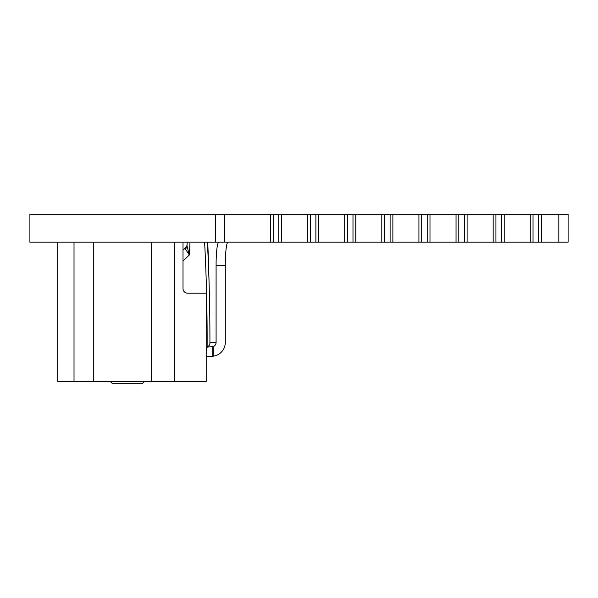 <?xml version="1.0" encoding="UTF-8"?>
<svg xmlns="http://www.w3.org/2000/svg" width="598" height="598" viewBox="0 0 598 598"><rect width="100%" height="100%" fill="white"/><g stroke="black" fill="none" stroke-linecap="round" stroke-linejoin="round"><path stroke-width="0.9" d="M57.737 242.168L57.737 381.352L206.205 381.352L206.205 293.199L187.645 293.199A4.642 4.642 0 0 1 183.01 288.557L183.01 242.168M206.205 349.77A1.114 1.114 0 0 0 206.392 349.157L206.392 348.641A1.159 1.159 0 0 1 206.736 347.819L209.083 345.502L209.913 343.529A1855.863 1855.863 0 0 0 209.92 338.76A1855.863 1855.863 0 0 1 209.913 343.529M207.401 242.168A1855.863 1855.863 0 0 1 209.92 338.76A1855.863 1855.863 0 0 0 207.401 242.168M187.099 244.492A4.642 4.642 0 0 1 185.657 247.617L185.298 248.895A4.642 3.894 -177 0 0 187.017 246.07L187.219 242.168L187.017 246.07L187.219 242.168L187.017 246.07L189.334 255.002L185.298 248.895L185.657 247.617L183.01 250.128M207.551 347.019L213.18 346.691L213.18 356.191L206.205 356.303M213.18 356.191A13.918 13.821 90 0 0 225.297 342.377L225.297 265.363L216.087 265.363L216.087 342.377L209.913 342.377M213.18 346.691A4.642 4.605 90 0 0 216.087 342.377M228.017 242.168A23.195 2.713 -90 0 0 225.297 265.363M209.053 281.979A371.171 43.475 -90 0 0 207.745 242.168M218.801 242.168A23.195 2.713 -90 0 0 216.087 265.363M110.167 381.352L112.484 383.677L142.182 383.677L144.499 381.352M429.984 242.168L427.219 242.168L427.219 214.323L429.984 214.323L429.984 242.168L456.042 242.168L456.042 214.323L458.808 214.323L458.808 242.168L456.042 242.168M429.984 214.323L456.042 214.323M467.105 242.168L464.34 242.168L464.34 214.323L467.105 214.323L467.105 242.168L493.163 242.168L493.163 214.323L495.929 214.323L495.929 242.168L493.163 242.168M467.105 214.323L493.163 214.323M355.75 242.168L352.984 242.168L352.984 214.323L355.75 214.323L355.75 242.168L381.808 242.168L381.808 214.323L384.574 214.323L384.574 242.168L381.808 242.168M355.75 214.323L381.808 214.323M392.871 242.168L390.105 242.168L390.105 214.323L392.871 214.323L392.871 242.168L418.929 242.168L418.929 214.323L421.695 214.323L421.695 242.168L418.929 242.168M392.871 214.323L418.929 214.323M504.219 242.168L501.453 242.168L501.453 214.323L504.219 214.323L504.219 242.168L530.277 242.168L530.277 214.323L533.042 214.323L533.042 242.168L530.277 242.168M504.219 214.323L530.277 214.323M541.34 214.323L541.34 242.168L538.574 242.168L538.574 214.323L568.1 214.323L568.1 242.168L558.824 242.168L558.824 214.323M541.34 242.168L558.824 242.168M318.629 242.168L315.871 242.168L315.871 214.323L318.629 214.323L318.629 242.168L344.695 242.168L344.695 214.323L347.46 214.323L347.46 242.168L344.695 242.168M318.629 214.323L344.695 214.323M281.516 242.168L278.75 242.168L278.75 214.323L281.516 214.323L281.516 242.168L307.574 242.168L307.574 214.323L310.34 214.323L310.34 242.168L307.574 242.168M281.516 214.323L307.574 214.323M224.766 242.168L29.9 242.168L29.9 214.323L224.766 214.323L224.766 242.168L270.46 242.168L270.46 214.323L273.226 214.323L273.226 242.168L270.46 242.168M224.766 214.323L270.46 214.323M278.75 214.323L273.226 214.323M315.871 214.323L310.34 214.323M352.984 214.323L347.46 214.323M390.105 214.323L384.574 214.323M427.219 214.323L421.695 214.323M464.34 214.323L458.808 214.323M501.453 214.323L495.929 214.323M538.574 214.323L533.042 214.323M538.574 242.168L533.042 242.168M501.453 242.168L495.929 242.168M464.34 242.168L458.808 242.168M427.219 242.168L421.695 242.168M390.105 242.168L384.574 242.168M352.984 242.168L347.46 242.168M315.871 242.168L310.34 242.168M278.75 242.168L273.226 242.168M215.489 214.323L215.489 242.168M93.759 381.352L93.759 242.168M74.025 381.352L74.025 242.168M151.623 381.352L151.623 242.168M174.773 381.352L174.773 242.168M207.117 347.445A1853.075 1853.075 0 0 0 204.613 242.168M190.007 242.168L189.334 255.002L183.01 261.005M212.768 356.236L212.768 346.84"/></g></svg>
